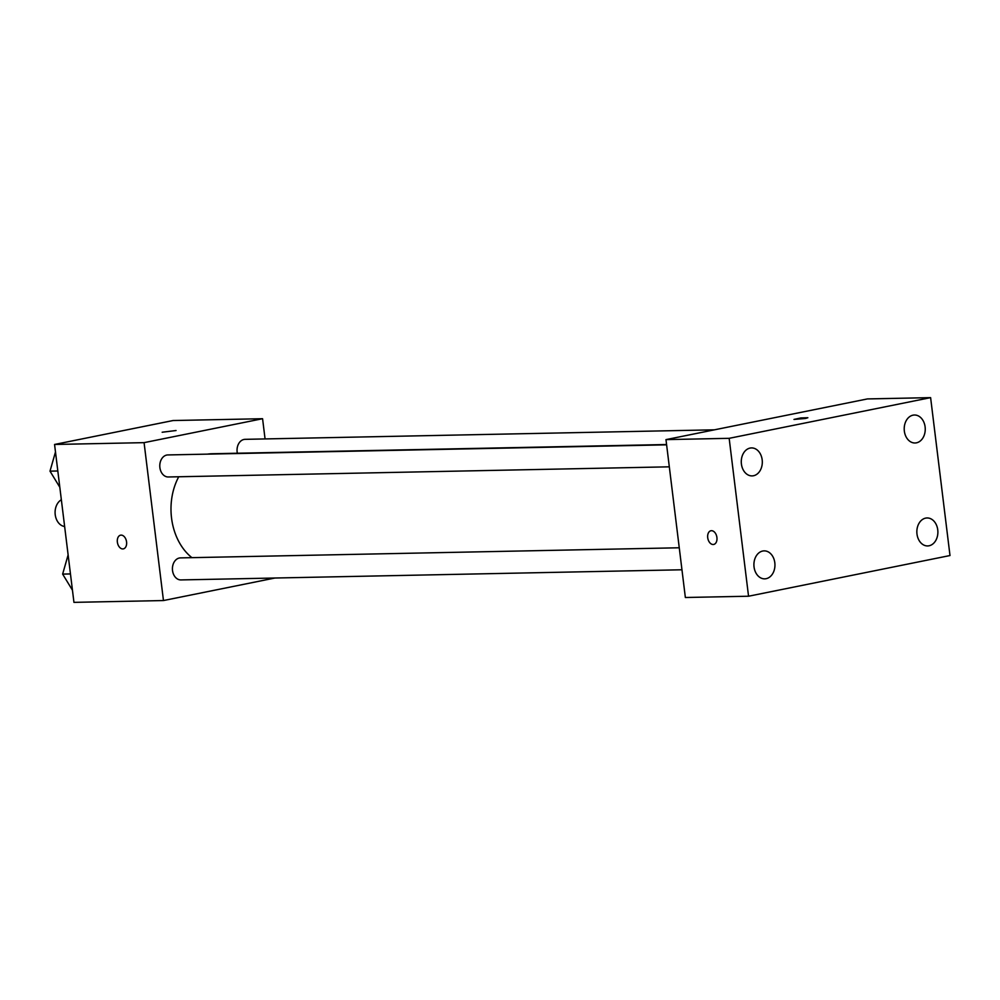 <?xml version="1.0" encoding="UTF-8"?>
<svg xmlns="http://www.w3.org/2000/svg" width="1000" height="1000" viewBox="0 0 1000 1000"><rect width="100%" height="100%" fill="white"/><g stroke="black" fill="none" stroke-linecap="round" stroke-linejoin="round"><path stroke-width="1.5" d="M61.35 499.762A13.975 10.5 88.8 0 0 55.225 514.712A13.975 10.5 88.8 0 0 64.638 526.525M274.988 578.013L163.463 600.55L73.95 602.362L54.562 444.462L173.062 420.538L262.575 418.713L265.062 438.938M163.463 600.55L144.075 442.65L54.562 444.462M144.075 442.65L262.575 418.713M162.162 432.238L176.038 430.525M666.575 444.525L211.887 453.75A55.9 42.025 88.8 0 0 207.5 454.137M178.738 476.763A55.9 42.025 88.8 0 0 191.938 557.663M679.262 547.775L180.487 557.888A11.025 8.287 88.8 0 0 172.425 569.075A11.025 8.287 88.8 0 0 180.925 579.925L681.963 569.775M666.612 444.837L167.838 454.938A11.025 8.287 88.8 0 0 159.787 466.125A11.025 8.287 88.8 0 0 168.287 476.975L669.312 466.825M714.425 429.825L245.1 439.338A11.025 8.287 88.8 0 0 237.35 453.225M123.35 548.875A6.987 4.562 78.6 0 1 117.362 542.125A6.987 4.562 78.6 0 1 120.588 535.175A6.987 4.562 78.6 0 1 126.438 541.125A6.987 4.562 78.6 0 1 123.35 548.875A6.987 4.562 78.6 0 1 117.362 542.125A6.987 4.562 78.6 0 1 120.588 535.175M665.975 439.613L867.425 398.925L930.612 397.638L950 555.538L748.55 596.225L729.163 438.325L665.975 439.613L685.362 597.5L748.55 596.225M713.7 544.45A6.987 4.562 78.6 0 1 707.712 537.688A6.987 4.562 78.6 0 1 710.938 530.75A6.987 4.562 78.6 0 1 716.787 536.7A6.987 4.562 78.6 0 1 713.7 544.45A6.987 4.562 78.6 0 1 707.712 537.688A6.987 4.562 78.6 0 1 710.938 530.75M729.163 438.325L930.612 397.638M805.537 418.475L793.988 419.425L800.85 417.95L807.862 417.725L805.537 418.475M766.125 578.688A13.987 10.512 88.8 0 0 774.812 562.762A13.987 10.512 88.8 0 0 764.15 550.875A13.987 10.512 88.8 0 0 753.913 565.075A13.987 10.512 88.8 0 0 764.712 578.85A13.987 10.512 88.8 0 0 766.125 578.688M929.062 545.775A13.987 10.512 88.8 0 0 937.75 529.85A13.987 10.512 88.8 0 0 927.087 517.962A13.987 10.512 88.8 0 0 916.85 532.163A13.987 10.512 88.8 0 0 927.65 545.938A13.987 10.512 88.8 0 0 929.062 545.775M916.425 442.837A13.987 10.512 88.8 0 0 925.113 426.912A13.987 10.512 88.8 0 0 914.45 415.012A13.987 10.512 88.8 0 0 904.212 429.212A13.987 10.512 88.8 0 0 915.013 442.987A13.987 10.512 88.8 0 0 916.425 442.837M753.487 475.75A13.987 10.512 88.8 0 0 762.175 459.812A13.987 10.512 88.8 0 0 751.513 447.925A13.987 10.512 88.8 0 0 741.275 462.125A13.987 10.512 88.8 0 0 752.075 475.9A13.987 10.512 88.8 0 0 753.487 475.75M793.988 419.425L807.862 417.725M72.463 590.212L62.638 574.1L68.125 554.9M70.462 573.938L62.638 574.1M59.825 487.262L50 471.15L55.487 451.95M57.825 470.988L50 471.15"/></g></svg>
